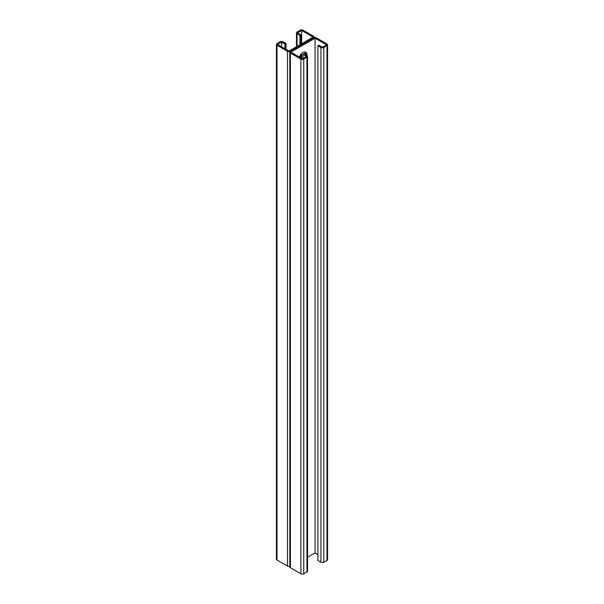 <?xml version="1.0" encoding="UTF-8"?>
<svg xmlns="http://www.w3.org/2000/svg" width="604" height="604" viewBox="0 0 604 604"><rect width="100%" height="100%" fill="white"/><g stroke="black" fill="none" stroke-linecap="round" stroke-linejoin="round"><path stroke-width="0.91" d="M299.403 57.101A5.632 3.246 -60 0 1 305.767 52.254A5.632 3.246 -60 0 1 306.938 54.836L306.938 55.568L303.91 53.824L302.959 54.375L306.454 56.399L302.317 58.784L290.856 52.17L315.054 38.195L326.515 44.817L322.377 47.203L318.874 45.179L317.923 45.73L317.923 560.474L320.943 562.218L320.943 47.482L317.923 45.73M307.527 557.281L315.054 552.932L318.051 554.668M315.054 38.195L315.054 552.932M305.028 54.466L305.028 53.733L305.979 54.285L305.979 55.017L305.979 54.285A5.632 3.246 120 0 0 305.254 52.05A5.632 3.246 -60 0 1 305.979 54.285L306.938 54.836M314.216 37.682L314.216 37.093A2.023 1.17 0 0 1 313.619 37.924L290.381 51.34L313.619 37.924A2.023 1.17 180 0 1 316.488 37.924L326.998 43.986A2.023 1.17 180 0 1 327.587 44.817A2.023 1.17 180 0 1 326.998 45.64L323.812 47.482A2.023 1.17 180 0 1 320.943 47.482M327.587 44.817L327.587 559.553A2.023 1.17 180 0 1 326.998 560.384L323.812 562.218A2.023 1.17 180 0 1 320.943 562.218M302.959 54.375L303.049 58.361M289.784 566.318A2.023 1.17 180 0 1 287.512 566.076L287.512 51.34A2.023 1.17 180 0 0 290.381 51.34A2.023 1.17 0 0 0 289.784 52.17A2.023 1.17 0 0 0 290.381 52.993L300.883 59.064A2.023 1.17 0 0 0 303.752 59.064L306.938 57.221A2.023 1.17 0 0 0 307.527 56.399A2.023 1.17 0 0 0 306.938 55.568M289.784 52.17L289.784 566.907A2.023 1.17 0 0 0 290.381 567.73L300.883 573.8A2.023 1.17 0 0 0 303.752 573.8L306.938 571.965A2.023 1.17 0 0 0 307.527 571.135L307.527 56.399M314.216 37.093A2.023 1.17 0 0 0 313.619 36.27L303.117 30.2A2.023 1.17 0 0 0 300.248 30.2L297.062 32.035A2.023 1.17 0 0 0 296.473 32.865A2.023 1.17 0 0 0 297.062 33.696L300.09 35.44L301.041 34.889L297.546 32.865L301.683 30.479L313.144 37.093L288.946 51.068L277.485 44.447L281.623 42.053L285.126 44.077L284.862 48.705M281.623 42.053L281.623 46.84M287.512 51.34L277.002 45.277A2.023 1.17 180 0 1 276.413 44.447A2.023 1.17 180 0 1 277.002 43.616L280.188 41.782A2.023 1.17 180 0 1 283.057 41.782L286.077 43.526L285.949 49.332M305.028 53.733A5.632 3.246 120 0 0 304.65 51.997M287.512 566.076L277.002 560.014A2.023 1.17 180 0 1 276.413 559.183L276.413 44.447M284.794 44.809L285.752 44.258M285.126 45.919L286.077 45.368M286.077 43.526L285.126 44.077M284.794 46.644L285.752 46.093M285.126 47.754L286.077 47.203M284.794 48.486L285.752 47.935M301.041 34.889L301.041 44.077M300.845 54.451L300.784 57.901M300.09 35.44L300.09 44.628M300.075 55.621L300.09 57.501L301.041 56.95M301.683 30.479L301.683 43.715M301.683 53.514L301.683 58.422M300.716 35.613L299.758 36.164M301.041 36.723L300.09 37.274M300.716 41.132L299.758 41.684M301.041 42.242L300.09 42.793M301.041 40.4L300.09 40.951M300.716 42.967L299.758 43.518M301.041 55.107L300.09 55.659M300.716 55.84L299.758 56.391M300.716 37.456L299.758 38.007M301.041 38.565L300.09 39.117M300.716 39.29L299.758 39.841M326.998 560.384L326.998 45.64M323.812 562.218L323.812 47.482M290.381 567.73L290.381 52.993M300.883 573.8L300.883 59.064M303.752 573.8L303.752 59.064M306.938 571.965L306.938 57.221M277.002 560.014L277.002 45.277M297.062 46.38L297.062 33.696M296.473 46.719L296.473 32.865"/></g></svg>

